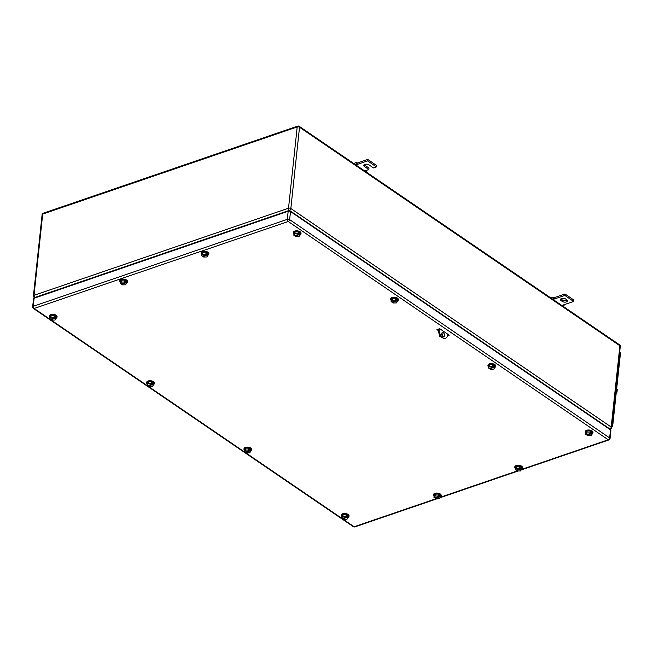 <?xml version="1.0" encoding="UTF-8"?>
<svg xmlns="http://www.w3.org/2000/svg" width="653" height="653" viewBox="0 0 653 653"><rect width="100%" height="100%" fill="white"/><g stroke="black" fill="none" stroke-linecap="round" stroke-linejoin="round"><path stroke-width="0.98" d="M564.29 304.641L563.939 305.857L563.123 305.041L573.652 301.441L564.837 295.417L554.299 299.025L554.454 297.605L553.369 297.148L553.434 298.69L554.299 299.025L553.042 299.458M550.895 297.997L553.369 297.148M562.927 306.2L563.939 305.857M561.858 305.473L563.123 305.041M552.422 299.033L553.434 298.69M564.837 295.417L564.984 293.997L554.454 297.605M573.652 301.441L573.807 300.013L564.984 293.997M562.192 301.384A3.036 1.518 6.1 0 0 565.465 302.119A3.036 1.518 6.1 0 0 567.522 300.919A3.036 1.518 6.1 0 0 566.828 299.8L565.767 299.074A3.036 1.518 6.1 0 0 562.494 298.348A3.036 1.518 6.1 0 0 560.429 299.547A3.036 1.518 6.1 0 0 561.131 300.666L562.192 301.384L562.339 299.964L561.286 299.237A3.036 1.518 6.1 0 1 560.862 298.87M567.245 300.168A3.036 1.518 6.1 0 1 562.339 299.964M367.068 170.107L366.708 171.315L365.892 170.506L368.839 169.494L364.431 166.491A3.036 1.518 6.1 0 1 363.729 165.372A3.036 1.518 6.1 0 1 365.794 164.172A3.036 1.518 6.1 0 1 369.067 164.899L373.475 167.911L376.43 166.899L367.606 160.883L357.069 164.491L357.224 163.062L356.138 162.605L356.203 164.156L357.069 164.491L355.812 164.923M353.665 163.454L356.138 162.605M365.696 171.666L366.708 171.315M364.635 170.939L365.892 170.506M355.191 164.499L356.203 164.156M367.606 160.883L367.761 159.454L357.224 163.062M376.43 166.899L376.577 165.47L367.761 159.454M368.839 169.494L368.994 168.074L364.586 165.062A3.036 1.518 6.1 0 1 364.162 164.695M244.597 450.358A3.861 1.935 6.1 0 1 243.969 449.133A3.861 1.935 6.1 0 1 246.597 447.607A3.861 1.935 6.1 0 1 250.76 448.538A3.861 1.935 6.1 0 1 251.65 449.958A3.861 1.935 6.1 0 1 250.776 451.019M244.026 448.897A3.861 1.935 6.1 0 1 244.018 448.66A3.861 1.935 6.1 0 1 246.646 447.134A3.861 1.935 6.1 0 1 250.809 448.064A3.861 1.935 6.1 0 1 251.699 449.484A3.861 1.935 6.1 0 1 251.65 449.713M250.736 451.419L249.977 450.905L245.765 452.349L246.516 452.864L249.642 452.839L250.736 451.419L250.932 449.517L248.899 448.129L245.773 448.154L244.687 449.574L244.483 451.476L245.569 450.056L245.773 448.154M245.569 450.056L248.695 450.031L248.899 448.129M249.977 450.905L249.552 449.59L249.446 450.546L245.234 451.99L244.483 451.476M245.765 452.349L245.822 451.786M249.446 450.546L248.695 450.031M250.083 449.958L249.487 450.154M49.963 317.587A3.861 1.935 6.1 0 1 49.334 316.362A3.861 1.935 6.1 0 1 51.954 314.836A3.861 1.935 6.1 0 1 56.125 315.766A3.861 1.935 6.1 0 1 57.015 317.187A3.861 1.935 6.1 0 1 56.142 318.248M49.391 316.134A3.861 1.935 6.1 0 1 49.383 315.889A3.861 1.935 6.1 0 1 52.011 314.362A3.861 1.935 6.1 0 1 56.174 315.293A3.861 1.935 6.1 0 1 57.064 316.713A3.861 1.935 6.1 0 1 57.015 316.95M56.093 318.648L55.342 318.133L51.13 319.578L51.881 320.092L55.007 320.068L56.093 318.648L56.297 316.746L54.264 315.358L51.138 315.383L50.052 316.803L49.848 318.705L50.934 317.285L51.138 315.383M50.934 317.285L54.06 317.26L54.264 315.358M55.342 318.133L54.917 316.827L54.811 317.774L50.599 319.219L49.848 318.705M51.13 319.578L51.187 319.015M54.811 317.774L54.06 317.26M55.448 317.187L54.852 317.391M585.896 433.233A3.861 1.935 6.1 0 1 585.259 432.008A3.861 1.935 6.1 0 1 587.888 430.482A3.861 1.935 6.1 0 1 592.051 431.413A3.861 1.935 6.1 0 1 592.94 432.833A3.861 1.935 6.1 0 1 592.067 433.894M585.317 431.772A3.861 1.935 6.1 0 1 585.308 431.535A3.861 1.935 6.1 0 1 587.937 430.009A3.861 1.935 6.1 0 1 592.1 430.931A3.861 1.935 6.1 0 1 592.997 432.351A3.861 1.935 6.1 0 1 592.94 432.588M592.026 434.294L591.267 433.78L587.055 435.225L587.814 435.739L590.932 435.706L592.026 434.294L592.23 432.392L590.19 431.004L587.063 431.029L585.978 432.449L585.774 434.343L586.859 432.931L587.063 431.029M586.859 432.931L589.986 432.906L590.19 431.004M591.267 433.78L590.843 432.466L590.745 433.421L586.525 434.857L585.774 434.343M587.055 435.225L587.12 434.661M590.745 433.421L589.986 432.906M591.373 432.833L590.785 433.029M201.753 254.507A3.861 1.935 6.1 0 1 201.124 253.291A3.861 1.935 6.1 0 1 203.76 251.756A3.861 1.935 6.1 0 1 207.923 252.695A3.861 1.935 6.1 0 1 208.813 254.107A3.861 1.935 6.1 0 1 207.94 255.168M201.181 253.054A3.861 1.935 6.1 0 1 201.181 252.809A3.861 1.935 6.1 0 1 203.809 251.283A3.861 1.935 6.1 0 1 207.981 252.221A3.861 1.935 6.1 0 1 208.862 253.633A3.861 1.935 6.1 0 1 208.805 253.87M207.891 255.576L207.14 255.062L202.912 256.498L203.663 257.013L206.797 256.988L207.891 255.576L208.095 253.674L206.07 252.287L202.944 252.303L201.842 253.715L201.638 255.617L202.74 254.205L202.944 252.303M202.74 254.205L205.866 254.188L206.07 252.287M207.14 255.062L206.715 253.748L206.617 254.703L202.389 256.131L201.638 255.617M202.912 256.498L202.977 255.935M206.617 254.703L205.866 254.188M207.246 254.115L206.658 254.311M341.927 516.752A3.861 1.935 6.1 0 1 341.299 515.527A3.861 1.935 6.1 0 1 343.919 514.001A3.861 1.935 6.1 0 1 348.09 514.923A3.861 1.935 6.1 0 1 348.98 516.343A3.861 1.935 6.1 0 1 348.098 517.413M341.348 515.29A3.861 1.935 6.1 0 1 341.348 515.054A3.861 1.935 6.1 0 1 343.968 513.519A3.861 1.935 6.1 0 1 348.139 514.45A3.861 1.935 6.1 0 1 349.029 515.87A3.861 1.935 6.1 0 1 348.971 516.107M348.057 517.813L347.306 517.298L343.094 518.735L343.845 519.249L346.972 519.225L348.057 517.813L348.261 515.911L346.229 514.523L343.103 514.548L342.009 515.96L341.805 517.862L342.898 516.45L343.103 514.548M342.898 516.45L346.025 516.425L346.229 514.523M347.306 517.298L346.874 515.984L346.776 516.939L342.564 518.376L341.805 517.862M343.094 518.735L343.151 518.18M346.776 516.939L346.025 516.425M347.404 516.343L346.816 516.547M147.292 383.98A3.861 1.935 6.1 0 1 146.656 382.756A3.861 1.935 6.1 0 1 149.284 381.23A3.861 1.935 6.1 0 1 153.447 382.16A3.861 1.935 6.1 0 1 154.345 383.58A3.861 1.935 6.1 0 1 153.463 384.641M146.713 382.519A3.861 1.935 6.1 0 1 146.713 382.283A3.861 1.935 6.1 0 1 149.333 380.756A3.861 1.935 6.1 0 1 153.504 381.679A3.861 1.935 6.1 0 1 154.394 383.099A3.861 1.935 6.1 0 1 154.337 383.335M153.422 385.041L152.671 384.527L148.46 385.972L149.211 386.486L152.337 386.454L153.422 385.041L153.626 383.14L151.586 381.752L148.468 381.776L147.374 383.197L147.17 385.09L148.264 383.678L148.468 381.776M148.264 383.678L151.39 383.654L151.586 381.752M152.671 384.527L152.239 383.213L152.141 384.168L147.929 385.605L147.17 385.09M148.46 385.972L148.517 385.409M152.141 384.168L151.39 383.654M152.769 383.58L152.182 383.776M488.566 366.839A3.861 1.935 6.1 0 1 487.93 365.615A3.861 1.935 6.1 0 1 490.558 364.088A3.861 1.935 6.1 0 1 494.721 365.019A3.861 1.935 6.1 0 1 495.619 366.439A3.861 1.935 6.1 0 1 494.737 367.5M487.987 365.386A3.861 1.935 6.1 0 1 487.987 365.141A3.861 1.935 6.1 0 1 490.607 363.615A3.861 1.935 6.1 0 1 494.778 364.545A3.861 1.935 6.1 0 1 495.668 365.966A3.861 1.935 6.1 0 1 495.611 366.202M494.696 367.9L493.946 367.386L489.734 368.831L490.485 369.345L493.611 369.32L494.696 367.9L494.901 365.998L492.86 364.611L489.742 364.635L488.648 366.055L488.444 367.957L489.538 366.537L489.742 364.635M489.538 366.537L492.664 366.513L492.86 364.611M493.946 367.386L493.513 366.08L493.415 367.027L489.203 368.472L488.444 367.957M489.734 368.831L489.791 368.268M493.415 367.027L492.664 366.513M494.043 366.439L493.456 366.643M391.253 300.462A3.861 1.935 6.1 0 1 390.625 299.237A3.861 1.935 6.1 0 1 393.253 297.711A3.861 1.935 6.1 0 1 397.424 298.65A3.861 1.935 6.1 0 1 398.306 300.062A3.861 1.935 6.1 0 1 397.432 301.123M390.682 299.009A3.861 1.935 6.1 0 1 390.674 298.764A3.861 1.935 6.1 0 1 393.31 297.237A3.861 1.935 6.1 0 1 397.473 298.168A3.861 1.935 6.1 0 1 398.354 299.588A3.861 1.935 6.1 0 1 398.306 299.817M397.391 301.531L396.64 301.017L392.412 302.445L393.163 302.968L396.289 302.943L397.391 301.531L397.595 299.629L395.563 298.233L392.437 298.258L391.335 299.67L391.139 301.572L392.233 300.16L392.437 298.258M392.233 300.16L395.359 300.135L395.563 298.233M396.64 301.017L396.216 299.703L396.11 300.658L391.89 302.086L391.139 301.572M392.412 302.445L392.469 301.89M396.11 300.658L395.359 300.135M396.738 300.062L396.151 300.266M293.932 234.076A3.861 1.935 6.1 0 1 293.295 232.852A3.861 1.935 6.1 0 1 295.923 231.325A3.861 1.935 6.1 0 1 300.086 232.248A3.861 1.935 6.1 0 1 300.984 233.668A3.861 1.935 6.1 0 1 300.102 234.729M293.352 232.615A3.861 1.935 6.1 0 1 293.352 232.37A3.861 1.935 6.1 0 1 295.972 230.844A3.861 1.935 6.1 0 1 300.143 231.774A3.861 1.935 6.1 0 1 301.033 233.194A3.861 1.935 6.1 0 1 300.976 233.431M300.062 235.137L299.311 234.623L295.091 236.059L295.85 236.574L298.976 236.549L300.062 235.137L300.266 233.235L298.225 231.839L295.099 231.872L294.013 233.284L293.809 235.186L294.903 233.774L295.099 231.872M294.903 233.774L298.021 233.741L298.225 231.839M299.311 234.623L298.878 233.309L298.78 234.256L294.568 235.7L293.809 235.186M295.091 236.059L295.156 235.496M298.78 234.256L298.021 233.741M299.409 233.668L298.821 233.872M515.421 468.47A3.861 1.935 6.1 0 1 514.784 467.246A3.861 1.935 6.1 0 1 517.413 465.72A3.861 1.935 6.1 0 1 521.576 466.65A3.861 1.935 6.1 0 1 522.473 468.07A3.861 1.935 6.1 0 1 521.592 469.132M514.842 467.017A3.861 1.935 6.1 0 1 514.842 466.773A3.861 1.935 6.1 0 1 517.462 465.246A3.861 1.935 6.1 0 1 521.633 466.177A3.861 1.935 6.1 0 1 522.522 467.597A3.861 1.935 6.1 0 1 522.465 467.826M521.551 469.531L520.8 469.017L516.588 470.462L517.339 470.976L520.465 470.952L521.551 469.531L521.755 467.63L519.715 466.242L516.596 466.266L515.503 467.687L515.299 469.589L516.392 468.168L516.596 466.266M516.392 468.168L519.519 468.144L519.715 466.242M520.8 469.017L520.368 467.711L520.27 468.658L516.058 470.103L515.299 469.589M516.588 470.462L516.645 469.899M520.27 468.658L519.519 468.144M520.898 468.07L520.31 468.274M434.098 496.313A3.861 1.935 6.1 0 1 433.47 495.088A3.861 1.935 6.1 0 1 436.09 493.562A3.861 1.935 6.1 0 1 440.261 494.484A3.861 1.935 6.1 0 1 441.15 495.905A3.861 1.935 6.1 0 1 440.277 496.974M433.519 494.852A3.861 1.935 6.1 0 1 433.519 494.615A3.861 1.935 6.1 0 1 436.139 493.088A3.861 1.935 6.1 0 1 440.31 494.011A3.861 1.935 6.1 0 1 441.199 495.431A3.861 1.935 6.1 0 1 441.142 495.668M440.228 497.374L439.477 496.86L435.265 498.304L436.016 498.819L439.143 498.786L440.228 497.374L440.432 495.472L438.4 494.084L435.273 494.109L434.18 495.521L433.976 497.423L435.069 496.011L435.273 494.109M435.069 496.011L438.196 495.986L438.4 494.084M439.477 496.86L439.045 495.545L438.947 496.5L434.735 497.937L433.976 497.423M435.265 498.304L435.322 497.741M438.947 496.5L438.196 495.986M439.575 495.905L438.987 496.109M120.438 282.349A3.861 1.935 6.1 0 1 119.801 281.125A3.861 1.935 6.1 0 1 122.438 279.598A3.861 1.935 6.1 0 1 126.609 280.537A3.861 1.935 6.1 0 1 127.49 281.949A3.861 1.935 6.1 0 1 126.617 283.01M119.858 280.888A3.861 1.935 6.1 0 1 119.858 280.651A3.861 1.935 6.1 0 1 122.486 279.125A3.861 1.935 6.1 0 1 126.658 280.055A3.861 1.935 6.1 0 1 127.539 281.476A3.861 1.935 6.1 0 1 127.482 281.704M126.568 283.418L125.817 282.904L121.597 284.333L122.348 284.847L125.474 284.83L126.568 283.418L126.772 281.516L124.747 280.121L121.621 280.145L120.519 281.557L120.315 283.459L121.417 282.047L121.621 280.145M121.417 282.047L124.543 282.023L124.747 280.121M125.817 282.904L125.392 281.59L125.294 282.537L121.066 283.973L120.315 283.459M121.597 284.333L121.654 283.777M125.294 282.537L124.543 282.023M125.923 281.949L125.335 282.153M437.869 330.263L436.93 329.618L439.673 328.679L449.199 335.177L447.493 335.764M448.529 334.72L447.632 335.03M34.103 298.241L33.238 306.314A1.657 0.824 -173.9 0 0 32.65 306.861L33.515 298.78A1.657 0.824 -173.9 0 1 34.103 298.241L288.177 211.262L287.312 219.343A1.657 0.98 71.1 0 0 288.218 221.489A1.657 1.045 -55.7 0 0 289.638 219.628A1.657 0.824 -173.9 0 0 287.312 219.343L33.238 306.314A1.657 0.98 71.1 0 0 34.144 308.469L288.218 221.489L608.237 439.779A1.657 0.98 71.1 0 0 608.923 439.918A1.657 1.657 0 0 0 610.033 438.53A1.657 0.824 -173.9 0 0 609.649 437.918L289.638 219.628L290.503 211.548L610.514 429.845L609.649 437.918A1.657 1.045 -55.7 0 1 608.237 439.779L521.559 469.45M290.503 211.548A1.657 0.824 -173.9 0 0 288.177 211.262M610.033 438.53L610.898 430.449A1.657 0.824 -173.9 0 0 610.514 429.845M619.705 351.665A5.518 3.494 124.3 0 1 620.35 354.359L612.881 424.221A5.518 3.494 124.3 0 1 611.592 427.576M616.636 389.123L617.265 389.555L616.971 392.298L616.342 391.873M616.22 392.992L616.971 392.298M447.721 334.173L447.648 334.891A6.62 3.91 -108.9 0 1 445.558 338.27L444.293 338.703L439.755 336.311L437.918 329.553L439.208 328.843M441.885 333.046L443.118 336.63M445.558 338.27A6.62 3.91 -108.9 0 1 441.02 335.879A6.62 3.91 -108.9 0 1 439.175 329.12M444.546 335.585A2.204 1.306 -108.9 0 1 443.852 336.711A2.204 1.306 -108.9 0 1 442.334 335.911A2.204 1.306 -108.9 0 1 441.722 333.659A2.204 1.306 -108.9 0 1 442.416 332.532A2.204 1.306 -108.9 0 1 443.934 333.332A2.204 1.306 -108.9 0 1 444.546 335.585M561.131 300.666L561.286 299.237M364.431 166.491L364.586 165.062M42.119 214.617A1.657 0.824 6.1 0 1 42.706 214.07A1.657 0.98 -108.9 0 1 43.229 213.221A1.657 1.657 0 0 0 42.119 214.617L33.434 295.882A1.657 0.824 -173.9 0 1 34.021 295.336L288.52 208.217L297.205 126.943A1.657 0.98 71.1 0 1 297.727 126.102A1.657 1.657 0 0 1 299.196 126.298A1.657 1.045 -55.7 0 1 299.523 127.237L619.893 345.772A1.657 0.824 6.1 0 1 620.277 346.376A1.657 1.657 0 0 0 619.558 344.833A1.657 1.045 124.3 0 1 619.893 345.772L611.208 427.038L290.838 208.503L299.523 127.237A1.657 0.824 -173.9 0 0 297.205 126.943L42.706 214.07L34.021 295.336A1.657 0.98 71.1 0 0 34.927 297.482L289.426 210.364A1.657 1.045 -55.7 0 0 290.838 208.503A1.657 0.824 -173.9 0 0 288.52 208.217A1.657 0.98 71.1 0 0 289.426 210.364L609.788 428.899A1.657 0.98 71.1 0 0 610.482 429.037A1.657 1.657 0 0 0 611.592 427.65A1.657 0.824 6.1 0 0 611.208 427.038A1.657 1.045 124.3 0 1 609.788 428.899L609.347 429.045M33.434 295.882A1.657 1.657 0 0 0 34.144 297.425A1.657 1.045 -55.7 0 0 34.927 297.482L35.384 297.801M32.65 306.861A1.657 1.657 0 0 0 33.36 308.404A1.657 1.045 124.3 0 0 34.144 308.469L354.155 526.759L435.943 498.761M440.236 497.292L517.258 470.919M354.848 526.898A1.657 0.98 71.1 0 1 354.155 526.759A1.657 1.045 124.3 0 1 353.379 526.702A1.657 1.657 0 0 0 354.848 526.898L436.906 498.81M612.016 423.634L612.881 424.221M619.485 353.771L620.35 354.359M299.196 126.298L619.558 344.833M297.727 126.102L43.229 213.221M620.277 346.376L611.592 427.65M610.482 429.037L609.714 429.299M34.919 297.956L34.144 297.425M243.969 449.133L244.018 448.66M251.65 449.958L251.699 449.484M49.334 316.362L49.383 315.889M57.015 317.187L57.064 316.713M585.259 432.008L585.308 431.535M592.94 432.833L592.997 432.351M201.124 253.291L201.181 252.809M208.813 254.107L208.862 253.633M341.299 515.527L341.348 515.054M348.98 516.343L349.029 515.87M146.656 382.756L146.713 382.283M154.345 383.58L154.394 383.099M487.93 365.615L487.987 365.141M495.619 366.439L495.668 365.966M390.625 299.237L390.674 298.764M398.306 300.062L398.354 299.588M293.295 232.852L293.352 232.37M300.984 233.668L301.033 233.194M514.784 467.246L514.842 466.773M522.473 468.07L522.522 467.597M433.47 495.088L433.519 494.615M441.15 495.905L441.199 495.431M119.801 281.125L119.858 280.651M127.49 281.949L127.539 281.476M33.36 308.404L353.379 526.702M439.918 497.774L518.229 470.968M521.241 469.94L608.923 439.918"/></g></svg>
